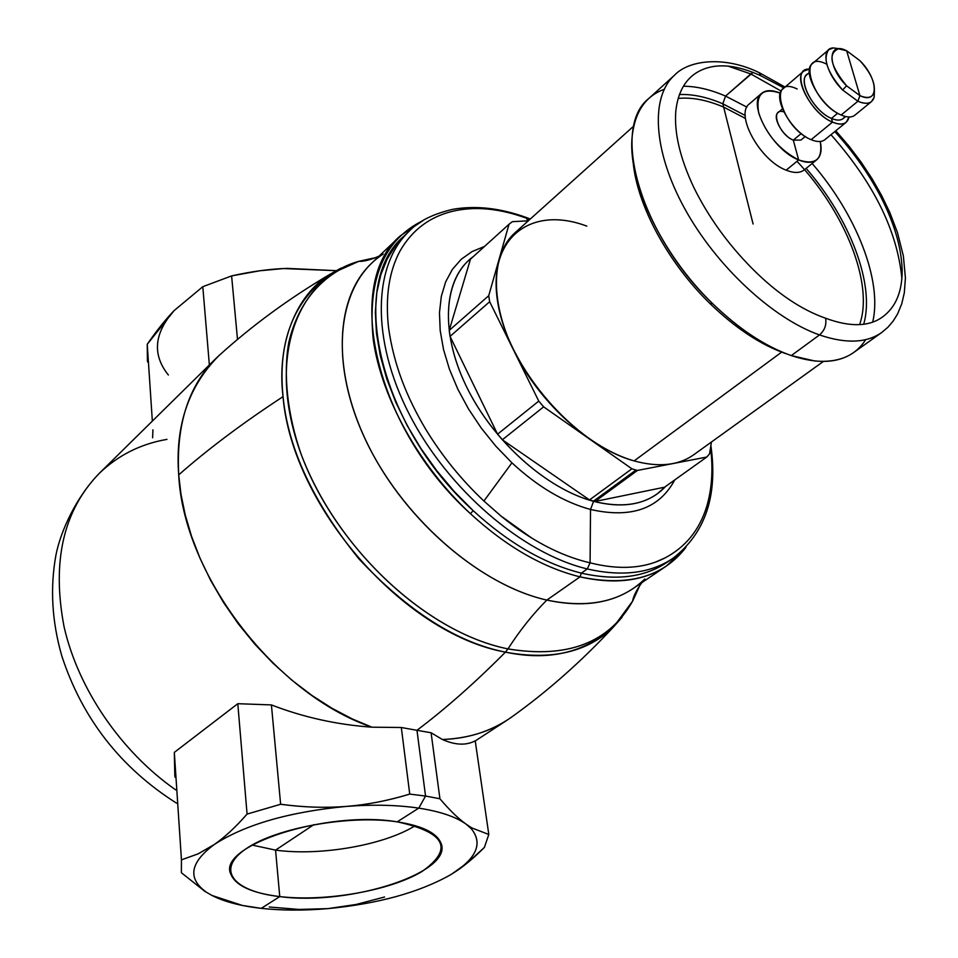 <?xml version="1.0" encoding="UTF-8"?>
<svg xmlns="http://www.w3.org/2000/svg" width="958" height="958" viewBox="0 0 958 958"><rect width="100%" height="100%" fill="white"/><g stroke="black" fill="none" stroke-linecap="round" stroke-linejoin="round"><path stroke-width="1.44" d="M745.444 118.445L723.637 107.092C706.956 99.979 691.784 97.093 678.12 98.434M586.811 226.136C530.983 204.964 486.7 237.883 497.825 302.86C508.063 367.585 574.884 444.847 634.124 460.906L781.632 352.137L634.124 460.906C590.894 448.691 541.39 404.504 515.62 354.173C489.742 303.83 490.592 254.409 514.937 232.83L633.801 126.013M859.577 324.63C874.091 284.502 845.255 212.329 796.996 161.315M823.389 361.441L693.676 454.799C678.48 465.516 658.625 467.564 634.124 460.906M710.094 303.65C668.109 262.935 637.082 205.299 633.19 162.525C637.082 205.299 668.109 262.935 710.094 303.65L712.572 303.554L710.094 303.65C735.421 328.139 760.64 344.796 785.752 353.634C760.64 344.796 735.421 328.139 710.094 303.65M679.402 94.543C692.622 93.992 707.1 97.069 722.811 103.799L725.541 96.075C710.429 89.549 696.382 86.268 683.401 86.232C696.382 86.268 710.429 89.549 725.541 96.075L750.821 73.97L728.14 66.126L750.821 73.97L753.108 72.401L725.541 96.075L722.811 103.799L745.24 115.499L722.811 103.799C707.1 97.069 692.622 93.992 679.402 94.543M664.11 89.369C646.027 95.92 635.465 110.972 632.4 134.515C626.376 179.457 660.625 253.439 712.572 303.554C738.965 329.061 765.214 346.413 791.308 355.586L789.476 354.939M835.771 130.791L848.884 145.999L861.026 162.022L871.996 178.607L881.647 195.528L889.826 212.532L897.454 232.543L903.37 255.954L905.418 277.928L904.304 292.873L901.765 303.758L897.598 313.937L893.107 321.181L887.886 327.277L881.683 332.522L853.71 352.496C838.43 363.202 817.629 364.232 791.308 355.586L819.497 334.929L791.308 355.586C765.214 346.413 738.965 329.061 712.572 303.554C640.423 234.866 610.222 128.132 649.009 98.303L674.492 75.227C650.254 96.758 652.985 150.885 684.599 208.437C716.093 265.953 772.615 318.475 819.497 334.929C772.615 318.475 716.093 265.953 684.599 208.437C652.985 150.885 650.254 96.758 674.492 75.227C688.754 59.935 724.535 55.696 759.119 72.604L761.059 75.874C737.828 65.192 718.416 63.048 702.825 69.455C687.245 75.969 678.228 89.812 675.809 110.984C674.049 132.875 680.108 158.477 693.987 187.804C708.501 217.131 727.936 244.086 752.305 268.683C776.854 293.232 801.283 309.733 825.58 318.212C826.694 324.822 824.67 330.39 819.497 334.929C845.854 343.898 866.583 343.096 881.683 332.522C866.583 343.096 845.854 343.898 819.497 334.929C824.67 330.39 826.694 324.822 825.58 318.212C849.914 327.205 868.87 326.822 882.438 317.05C895.79 307.314 902.364 291.531 902.149 269.713C901.418 247.559 894.305 223.274 880.809 196.857C868.607 173.566 853.267 151.807 834.789 131.593M746.905 107.14L725.541 96.075L746.905 107.14M753.084 223.992L722.811 103.799L753.096 224.016M806.109 168.392C849.818 218.568 875.253 284.67 863.685 324.223C875.253 284.67 849.818 218.568 806.109 168.392M791.308 355.586L814.779 360.998C838.442 363.022 855.398 355.909 865.661 339.647M872.702 322.032C882.581 280.706 856.248 214.317 812.145 163.495C856.248 214.317 882.581 280.706 872.702 322.032M756.952 71.646L759.119 72.604L756.952 71.646M901.885 278.538C897.311 230.89 873.672 182.942 830.969 134.707C873.672 182.942 897.311 230.89 901.885 278.538M781.129 91.058L750.821 73.97L781.129 91.058M783.979 87.968L761.059 75.874L759.119 72.604L785.045 87.058M783.788 111.847C769.454 107.272 778.447 134.419 793.296 140.131L798.661 159.95L786.171 170.165C760.005 160.573 734.546 114.11 749.479 103.823L761.658 93.333C746.797 103.536 772.495 150.19 798.661 159.95C779.513 149.951 766.196 134.359 758.748 113.176C755.419 93.956 762.592 87.286 780.267 93.165C772.208 89.801 766.005 89.848 761.658 93.333M816.683 159.818L804.217 169.925C799.978 173.194 793.966 173.278 786.171 170.165L798.661 159.95C806.468 163.111 812.48 163.064 816.683 159.818C820.886 156.166 822.072 150.047 820.252 141.485C822.934 159.339 815.749 165.494 798.661 159.95L793.296 140.131C782.482 136.012 771.92 116.816 778.1 112.589L782.458 108.901M801.259 133.533L793.296 140.131L801.259 133.533M805.271 136.455L800.864 140.096L793.296 140.131M797.14 88.986C766.975 74.173 781.261 127.785 811.151 139.676C791.296 132.06 771.657 96.578 782.878 88.914L803.798 71.024C792.697 78.58 812.624 114.301 832.502 122.121L811.151 139.676L832.502 122.121C838.466 124.66 843.028 124.708 846.189 122.277L849.087 116.996C847.303 124.097 841.771 125.809 832.502 122.121C808.265 112.577 789.033 67.635 809.486 69.12L803.798 71.024M846.189 122.277L824.886 139.676C821.689 142.143 817.114 142.143 811.151 139.676M809.342 73.371C795.427 75.945 812.444 110.936 831.448 118.409L832.502 122.121L831.448 118.409C838.118 121.175 842.597 120.492 844.908 116.373M845.627 116.553L843.196 118.552C840.489 120.648 836.574 120.6 831.448 118.409L837.711 113.248L831.448 118.409C814.432 111.691 797.391 81.131 806.899 74.664L809.294 72.616M826.479 64.066C796.242 48.774 811.222 102.662 841.16 115.008C821.269 107.104 801.223 71.275 812.276 63.767L828.694 49.732C822.599 58.845 827.257 72.281 842.669 90.04L857.901 101.249L841.16 115.008L857.901 101.249C863.876 103.859 868.415 103.967 871.529 101.572L874.115 97.381L874.415 91.142L874.175 97.141C872.187 103.548 866.762 104.913 857.901 101.249L842.669 90.04L846.561 85.789L859.925 95.644L857.901 101.249L859.925 95.644C867.709 98.89 872.463 97.704 874.223 92.088C875.384 82.927 870.582 72.413 859.793 60.57L846.656 50.762L838.454 48.81C827.664 53.636 830.358 65.958 846.561 85.789L842.669 90.04C825.305 72.964 820.072 47.876 833.508 47.924L839.424 48.786L833.256 47.948L828.694 49.732M871.529 101.572L854.823 115.223C851.686 117.642 847.123 117.583 841.16 115.008M859.793 60.57L859.793 60.57C878.761 79.059 879.252 105.188 859.925 95.644L846.561 85.789C826.982 66.653 827.449 40.751 846.656 50.762L859.925 95.644L846.656 50.762L859.793 60.57M710.872 445.542C717.997 495.753 705.316 533.366 672.851 558.37C650.542 573.351 622.029 576.884 587.302 568.944C622.029 576.884 650.542 573.351 672.851 558.37L666.9 562.406C644.566 577.411 616.042 580.979 581.35 573.124L587.302 568.944L590.08 562.837L587.302 568.944L581.35 573.124C544.719 563.999 508.674 543.186 473.192 510.674C378.29 425.053 347.514 282.622 404.084 236.051L409.305 231.094C373.129 264.875 370.77 339.324 409.389 414.443C447.853 489.526 522.661 553.568 587.302 568.944C522.661 553.568 447.853 489.526 409.389 414.443C370.77 339.324 373.129 264.875 409.305 231.094C418.478 221.202 433.004 213.933 452.871 209.299C475.683 205.347 500.052 208.042 525.99 217.394L526.756 218.316C499.262 208.233 474.27 205.958 451.781 211.49C429.208 217.143 411.952 230.291 400.049 250.936C389.008 271.461 385.176 297.04 388.541 327.648C393.834 365.058 406.635 396.995 425.723 429.256C442.009 455.9 461.409 479.826 483.922 501.034L500.938 515.991L531.738 538.061M525.307 217.155L525.99 217.394L525.307 217.155M470.438 513.692C418.945 465.636 381.452 397.762 373.273 339.815C367.189 279.508 383.763 239.763 423.017 220.591L400.516 235.692C343.275 282.897 374.35 427.064 470.438 513.692L473.192 510.674L470.438 513.692C506.387 546.611 542.911 567.663 580.021 576.86C542.911 567.663 506.387 546.611 470.438 513.692M406.755 233.632L395.989 245.008L387.295 258.744L380.853 274.671L376.817 292.585L375.332 312.272L376.482 333.42L380.29 355.705L386.733 378.757L395.762 402.192L407.222 425.603L420.957 448.56L436.728 470.653L454.248 491.49L473.192 510.674C508.674 543.186 544.719 563.999 581.35 573.124L580.021 576.86L581.35 573.124C617.718 581.302 647.213 577.027 669.834 560.322M656.673 561.604L665.163 557.843C644.59 568.573 619.575 570.238 590.08 562.837L590.511 509.464L593.589 501.345C546.12 488.843 492.089 440.237 465.839 385.32C439.435 330.366 443.985 277.545 473.408 256.505L468.905 260.157C442.572 283.676 440.955 336.414 467.995 389.69C494.939 442.931 547.437 489.155 593.589 501.345L590.511 509.464C563.807 502.172 537.606 486.628 511.931 462.822C537.606 486.628 563.807 502.172 590.511 509.464L590.08 562.837C560.406 555.903 530.696 540.288 500.938 515.991L483.922 501.034L511.931 462.822L495.921 446.272L481.347 428.202L468.558 409.042L457.852 389.235L449.446 369.249L443.53 349.538L440.189 330.546L439.471 312.691L441.327 296.345L445.686 281.82L452.38 269.39L461.229 259.271L472.019 251.607L484.461 246.481L472.019 251.607L461.229 259.271L452.38 269.39L445.686 281.82L441.327 296.345L439.471 312.691L440.189 330.546L443.53 349.538L449.446 369.249L457.852 389.235L468.558 409.042L481.347 428.202L495.921 446.272L511.931 462.822L483.922 501.034C461.325 479.73 441.925 455.804 425.723 429.256C406.623 396.983 393.834 365.07 388.541 327.636C385.176 297.04 389.008 271.473 400.049 250.936C411.964 230.291 429.208 217.143 451.781 211.49C474.306 205.958 499.298 208.233 526.756 218.316L527.954 220.819L525.99 217.394L530.301 219.023M665.163 557.843C685.425 547.138 699.22 530.241 706.525 507.177C711.938 489.203 713.279 469.36 710.549 447.626C713.279 469.348 711.938 489.191 706.525 507.177C699.22 530.253 685.425 547.138 665.163 557.843M529.858 219.418L526.756 218.316L529.858 219.418M666.481 565.974L633.31 588.416C610.545 603.672 581.722 607.564 546.838 600.079L580.021 576.86C615.072 584.739 643.896 581.111 666.481 565.974L686.036 547.21C663.295 577.027 627.957 586.907 580.021 576.86L546.838 600.079C481.766 585.518 407.15 522.35 369.321 447.542C331.312 372.71 334.605 297.89 371.512 263.33L400.516 235.692M590.511 509.464C631.154 518.661 659.236 508.806 674.755 479.91C659.236 508.806 631.154 518.661 590.511 509.464M383.188 254.074C338.737 282.49 327.816 357.37 363.98 436.513C399.881 515.608 478.425 584.883 546.838 600.079C532.648 614.353 519.703 630.627 507.979 648.901C426.885 632.855 335.959 548.132 301.075 454.104C265.51 357.023 297.818 278.419 358.723 261.342L375.56 257.666L358.855 261.306C324.858 272.515 298.92 299.423 288.789 342.413C283.149 373.8 287.149 414.167 301.243 454.559C337.336 549.676 426.741 632.555 507.979 648.901C519.703 630.627 532.648 614.353 546.838 600.079C588.655 608.725 621.323 601.696 644.83 578.991M593.589 501.345C619.563 507.908 640.758 505.441 657.164 493.945L665.69 486.389C649.033 504.04 624.999 509.033 593.589 501.345M622.041 617.287L613.91 626.472C588.248 652.051 552.071 660.613 505.393 652.17L507.979 648.901C567.639 658.709 609.204 642.758 632.663 601.061L639.705 585.661L632.52 601.325C608.845 642.914 567.328 658.769 507.979 648.901L505.429 652.135C403.306 633.765 292.046 505.704 283.029 396.648C276.611 343.491 296.034 295.028 330.199 274.156L340.868 268.192M359.729 261.342L372.458 258.816M637.932 588.428L632.723 600.367L637.968 588.368M372.554 258.78L359.693 261.342M340.964 268.144L330.043 274.251C293.208 301.387 277.545 342.174 283.065 396.636C243.104 422.753 208.317 448.835 178.703 474.869C175.015 426.059 188.403 386.325 218.879 355.681C252.146 325.492 289.196 298.345 330.043 274.251M613.791 626.604C581.542 661.379 547.114 691.796 510.53 717.853C490.592 731.481 467.887 738.69 442.38 739.492L431.088 732.75L416.969 730.307C445.901 708.465 475.372 682.419 505.393 652.17L505.393 652.17C475.372 682.419 445.901 708.465 416.969 730.307L401.318 727.505L371.908 727.182L352.209 718.919L332.103 708.345L311.949 695.46L292.094 680.36L272.958 663.199L254.924 644.267L238.338 623.898L223.525 602.486L210.7 580.452L200.006 558.227L191.516 536.229L185.205 514.805L180.978 494.28L178.703 474.869C208.317 448.835 243.104 422.753 283.065 396.636C288.047 448.488 313.362 502.603 359.011 558.981C408.419 611.575 457.229 642.626 505.429 652.135C548.647 661.283 584.763 652.769 613.791 626.604L622.077 617.239M147.412 361.106L147.245 344.257L152.346 421.101L147.245 344.257L174.14 310.596L202.797 286.705L209.359 364.962L202.797 286.705L231.608 275.904L237.5 339.431L231.608 275.904L259.774 270.779L283.4 268.551L336.066 270.659L287.34 268.384C270.144 268.935 251.571 271.437 231.608 275.904L202.797 286.705L174.152 310.584M220.184 354.496L216.089 358.328C188.498 385.823 176.044 424.669 178.703 474.869C183.421 574.477 274.671 693.999 371.908 727.182C336.845 724.691 303.351 717.267 271.413 704.92L237.8 703.699L174.32 752.389L175.063 777.285M175.745 789.919C120.995 751.695 78.233 688.994 64.102 626.939C51.636 561.651 63.312 510.506 99.129 473.503C63.312 510.506 51.636 561.651 64.102 626.939C78.233 688.994 120.995 751.695 175.745 789.919M174.823 776.028L174.32 752.389L237.8 703.699L271.413 704.92L280.634 804.277C304.56 807.39 326.45 808.109 346.305 806.42C325.289 808.061 303.399 807.355 280.634 804.277L271.413 704.92C303.351 717.267 336.845 724.691 371.908 727.182L401.318 727.505L409.737 794.098C388.469 800.613 367.321 804.708 346.305 806.42C366.207 804.936 387.343 800.828 409.737 794.098L401.318 727.505L416.969 730.307L425.544 796.038L409.737 794.098L425.544 796.038L416.969 730.307L431.088 732.75L439.926 798.768L425.544 796.038L418.766 808.133C397.235 804.948 373.081 804.373 346.305 806.42C289.065 811.881 245.008 824.61 214.149 844.597L197.959 853.937L181.445 859.853L181.373 872.726L204.761 891.287L212.005 895.479L224.938 900.867L212.005 895.479L204.761 891.287L212.005 895.479L242.41 905.454L261.283 908.352C240.733 906.04 224.316 901.753 212.005 895.479L204.761 891.287L181.373 872.726L181.445 859.853L174.32 752.389L181.445 859.853L198.39 853.734L214.149 844.597C224.244 837.747 235.213 827.568 247.068 814.084C235.8 827.029 224.831 837.196 214.149 844.597C190.295 862.404 187.409 878.055 205.503 891.539C187.409 878.055 190.295 862.404 214.149 844.597C245.008 824.599 289.065 811.881 346.305 806.42C373.081 804.373 397.235 804.948 418.766 808.133L425.544 796.038L439.926 798.768L431.088 732.75L442.38 739.492C455.23 745.18 466.175 745.635 475.216 740.833L488.808 834.478L471.791 827.916L465.947 824.06C458.008 818.312 449.326 809.881 439.926 798.768C449.793 810.336 458.463 818.767 465.947 824.06C455.757 816.743 440.021 811.438 418.766 808.133L397.211 821.844C349.682 814.635 276.251 827.772 246.098 848.74C215.227 869.613 233.345 891.503 279.76 896.592L261.283 908.352L279.76 896.592C325.792 901.969 390.241 890.665 421.987 871.517C453.912 848.896 445.662 832.334 397.211 821.844L418.766 808.133C440.021 811.438 455.757 816.743 465.947 824.06L471.791 827.916L471.108 828.526L465.947 824.06L471.108 828.526L471.791 827.916L488.808 834.478L484.389 847.423C472.965 858.859 462.283 867.613 452.344 873.672L452.092 873.828M451.936 873.935L468.031 862.392L484.389 847.423L488.808 834.478L475.216 740.833C466.175 745.635 455.23 745.18 442.38 739.492C467.336 738.486 488.999 731.984 507.345 720.009L511.955 716.824M152.921 429.819L152.621 437.782M166.967 439.375C140.634 443.925 118.026 455.301 99.129 473.503L216.089 358.328M237.8 703.699L247.068 814.084L237.8 703.699M280.634 804.277L247.068 814.084L280.634 804.277M269.27 907.01L299.136 909.441L327.852 908.627C377.871 903.789 418.574 892.628 449.937 875.133L452.296 873.708C476.88 858.069 483.143 843.016 471.108 828.526C483.467 843.555 476.401 859.087 449.937 875.133C418.574 892.628 377.871 903.789 327.852 908.627L356.101 904.472L384.565 897.011M174.14 310.596C154.01 333.264 152.094 354.735 168.38 375.021C152.094 354.735 154.01 333.264 174.14 310.596C165.626 319.385 156.657 330.606 147.245 344.257L147.604 361.98M327.852 908.627C304.081 910.675 281.892 910.579 261.283 908.352C281.892 910.579 304.081 910.675 327.852 908.627L327.828 908.627M279.76 896.592C251.93 893.143 235.632 885.683 230.854 874.211C216.245 845.974 327.145 809.893 397.211 821.844C421.664 825.7 436.153 832.574 440.68 842.477C455.505 871.972 349.838 906.184 279.76 896.592L275.557 850.117L279.76 896.592M252.062 845.052L275.557 850.117C320.295 856.284 384.23 845.148 415.245 825.664C384.23 845.148 320.295 856.284 275.557 850.117L252.062 845.052M313.877 824.634L275.557 850.117L313.877 824.634M512.302 221.693L528.325 220.795L512.302 221.693L509.033 224.232L512.302 221.693M488.724 295.711L509.033 224.232L470.486 259.139L449.182 330.438L450.044 336.39L497.561 434.19L502.351 439.794L589.505 499.932L595.026 501.477L664.553 487.203L595.026 501.477L589.505 499.932L502.351 439.794L497.561 434.19L450.044 336.39L449.182 330.438L470.486 259.139L509.033 224.232L488.724 295.711L449.182 330.438L488.724 295.711L489.67 301.722L488.724 295.711M538.767 401.103L489.67 301.722L450.044 336.39L489.67 301.722L538.767 401.103L497.561 434.19L538.767 401.103L543.653 406.839L538.767 401.103M631.897 468.797L543.653 406.839L502.351 439.794L543.653 406.839L631.897 468.797L589.505 499.932L631.897 468.797L635.968 470.031L631.897 468.797M637.441 470.438L635.968 470.031L593.553 501.094L635.968 470.031L637.441 470.438L595.026 501.477L637.441 470.438L706.788 457.038L637.441 470.438M709.543 453.9L706.788 457.038L664.553 487.203L706.788 457.038L709.543 453.9L711.435 442.021L709.543 453.9M833.508 47.924L838.454 48.81M874.175 97.141L874.223 92.088M379.033 256.157C370.626 259.834 363.848 261.57 358.723 261.342M641.908 582.596C636.519 590.032 633.394 596.271 632.52 601.325M330.199 274.156L358.855 261.306M613.91 626.472L632.663 601.061M475.228 740.965L507.345 720.009M99.129 473.503C76.64 496.687 60.881 530.181 55.983 554.85C49.948 587.745 51.9 621.479 61.827 656.038C82.364 718.692 120.636 767.741 176.619 803.211"/></g></svg>
